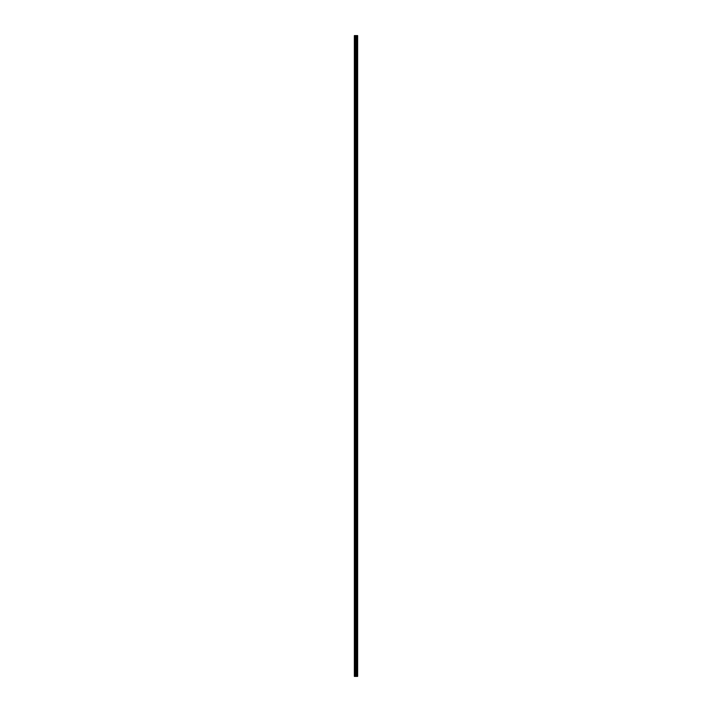 <?xml version="1.0" encoding="UTF-8"?>
<svg xmlns="http://www.w3.org/2000/svg" width="712" height="712" viewBox="0 0 712 712"><rect width="100%" height="100%" fill="white"/><g stroke="black" fill="none" stroke-linecap="round" stroke-linejoin="round"><path stroke-width="1.07" d="M355.733 676.4L357.638 676.4L357.638 35.6L354.362 35.6L354.362 676.4L355.733 676.4L355.733 35.6M356.73 35.6L356.73 676.4L356.703 35.6M356.81 35.6L356.81 676.4L356.792 35.6M357.148 35.6L357.148 676.4L357.139 35.6M357.638 35.6L357.629 676.4M357.593 676.4L357.593 35.6M356.338 676.4L356.338 35.6M356.24 676.4L356.24 35.6M354.514 676.4L354.514 35.6M357.308 676.4L357.308 35.6M357.246 676.4L357.246 35.6M357.21 676.4L357.21 35.6M357.05 676.4L357.05 35.6M356.89 676.4L356.89 35.6M356.632 676.4L356.632 35.6M356.196 676.4L356.196 35.6M356.133 676.4L356.133 35.6M355.795 676.4L355.795 35.6M355.226 676.4L355.226 35.6M355.074 676.4L355.074 35.6"/></g></svg>
